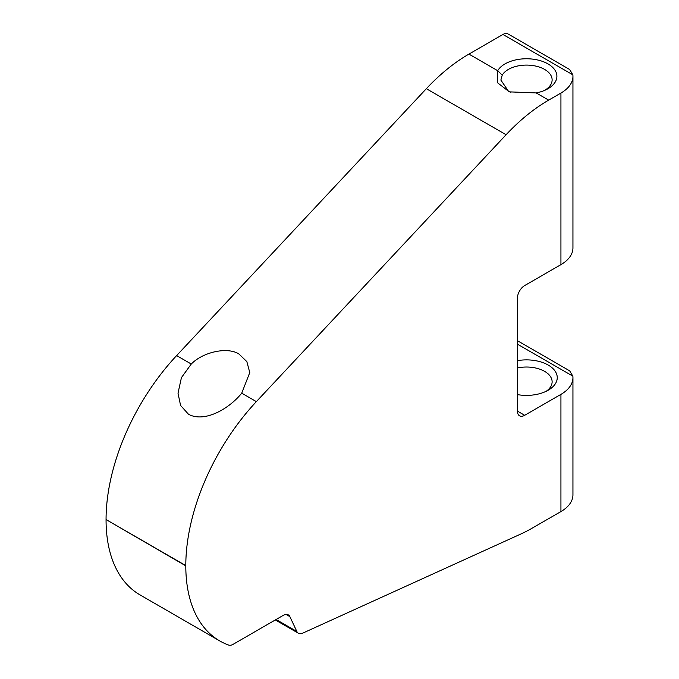 <?xml version="1.0" encoding="UTF-8"?>
<svg xmlns="http://www.w3.org/2000/svg" width="679" height="679" viewBox="0 0 679 679"><rect width="100%" height="100%" fill="white"/><g stroke="black" fill="none" stroke-linecap="round" stroke-linejoin="round"><path stroke-width="1.02" d="M517.432 360.668A30.75 17.756 180 0 1 548.242 365.081A30.75 17.756 180 0 1 548.242 390.196A30.75 17.756 180 0 1 517.432 394.609M546.264 391.24A25.632 14.794 0 0 0 552.12 381.827A25.632 14.794 0 0 0 544.617 371.362A25.632 14.794 0 0 0 517.432 367.984M560.93 93.048L548.666 100.127A153.768 88.779 120 0 0 506.093 134.731L426.353 88.694L176.633 355.584L191.266 364.029L181.429 377.626L178.008 393.183L180.572 405.431L188.516 414.283C204.82 423.034 229.358 408.546 241.732 393.166L256.365 401.62A164.021 94.695 120 0 0 185.8 565.59L185.8 565.862A164.021 94.695 120 0 0 219.767 640.942A164.021 94.695 120 0 0 228.611 645.05A10.253 5.916 120 0 0 233.186 644.286L283.202 615.403A10.253 5.916 -60 0 1 288.329 614.902A10.253 5.916 -60 0 1 289.874 616.642L296.859 631.504A10.253 5.916 120 0 0 298.404 633.244A10.253 5.916 120 0 0 302.758 633.134L520.759 534.05A153.768 88.779 120 0 0 532.26 528.109L560.93 511.567L560.93 394.38L524.68 415.302A10.253 5.916 -60 0 1 519.554 415.811A10.253 5.916 -60 0 1 517.432 411.118L517.432 298.123A10.253 5.916 -60 0 1 524.68 285.562L560.93 264.64L560.93 93.048A41.003 23.672 0 0 0 572.94 76.311A41.003 23.672 0 0 0 572.855 74.826L502.935 34.459L468.934 54.091L497.699 70.701A30.394 17.544 180 0 1 543.718 61.848A30.394 17.544 180 0 1 545.874 89.823A30.394 17.544 180 0 1 536.215 92.938L509.326 91.86L497.452 82.694L497.699 70.701L502.214 75.148L500.864 80.054L508.376 91.122L510.922 92.395M191.266 364.029C203.377 351.62 228.39 346.536 239.263 354.277L246.85 361.618L249.77 372.576L241.732 393.166M544.252 90.553A25.632 14.794 0 0 0 552.12 79.876A25.632 14.794 0 0 0 544.617 69.419A25.632 14.794 0 0 0 502.214 75.148M506.093 134.731L256.365 401.62M185.8 565.59L106.06 519.554L185.8 565.862M560.93 394.38A41.003 23.672 0 0 0 572.94 377.643L572.94 494.821A41.003 23.672 180 0 1 560.93 511.567M219.767 640.942L140.035 594.906A164.021 94.695 -60 0 1 106.06 519.825M106.06 519.554A164.021 94.695 -60 0 1 176.633 355.584M426.353 88.694A153.768 88.779 -60 0 1 468.934 54.091M502.935 34.459A10.253 5.916 -60 0 1 508.062 33.95L569.698 69.53L572.855 74.826M572.94 377.643A41.003 23.672 0 0 0 572.855 376.158L517.432 344.16M572.94 76.311L572.94 247.903A41.003 23.672 180 0 1 560.93 264.64M517.432 340.688L569.698 370.861L572.855 376.158M536.215 92.938L548.666 100.127M517.432 411.118L524.68 415.302M276.09 619.511L296.859 631.504M289.874 616.642L286.054 614.436M298.404 633.244L275.351 619.935"/></g></svg>
